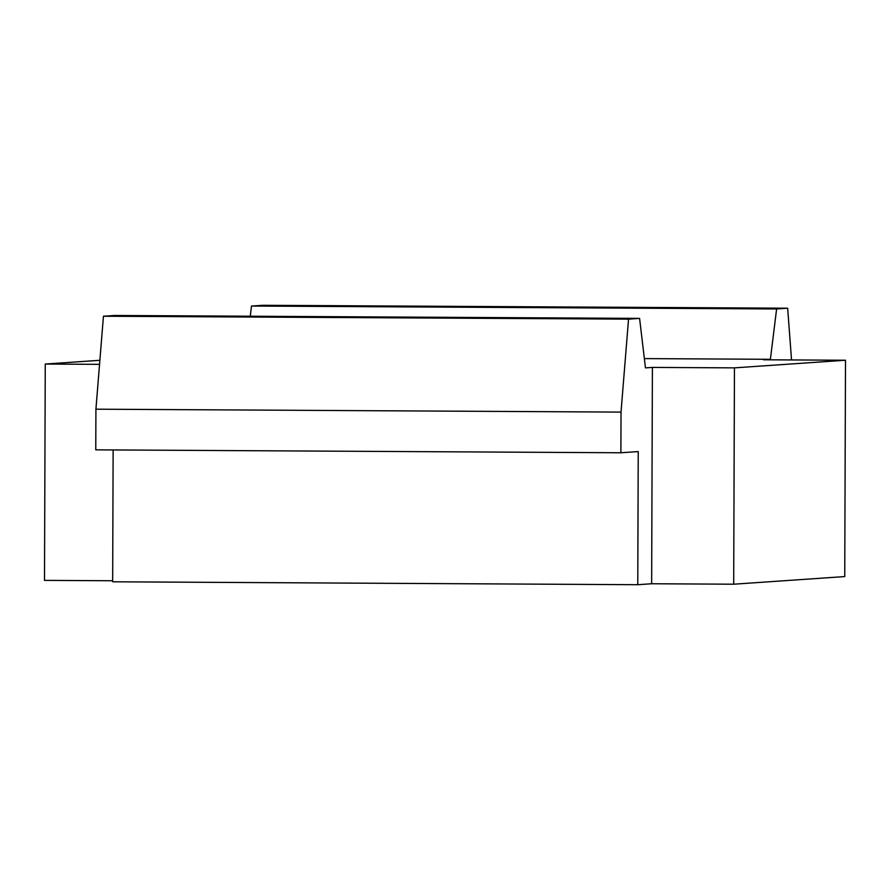 <?xml version="1.0" encoding="UTF-8"?>
<svg xmlns="http://www.w3.org/2000/svg" width="890" height="890" viewBox="0 0 890 890"><rect width="100%" height="100%" fill="white"/><g stroke="black" fill="none" stroke-linecap="round" stroke-linejoin="round"><path stroke-width="1.33" d="M639.587 318.386L628.54 319.143L103.44 316.228L114.487 315.472L639.587 318.386L645.461 367.893L652.403 367.414L651.647 583.751L733.694 584.207L734.45 367.87L652.403 367.414M621.02 412.103L620.886 452.765L95.775 449.851L95.92 409.189L621.02 412.103L628.54 319.143M95.92 409.189L103.44 316.228M620.886 452.765L638.23 451.575L637.774 584.708L112.663 581.793L113.13 449.951M112.674 580.758L44.5 580.38L45.257 364.043L99.547 364.344M651.647 583.751L637.774 584.708M791.533 359.938L787.661 308.207L776.614 308.964L770.395 359.304L644.36 358.603M45.257 364.043L99.88 360.294M734.45 367.87L845.5 360.239L763.453 359.782L770.395 359.304M733.694 584.207L844.744 576.575L845.5 360.239M787.661 308.207L262.561 305.292L251.514 306.049L250.257 316.217M776.614 308.964L251.514 306.049"/></g></svg>
